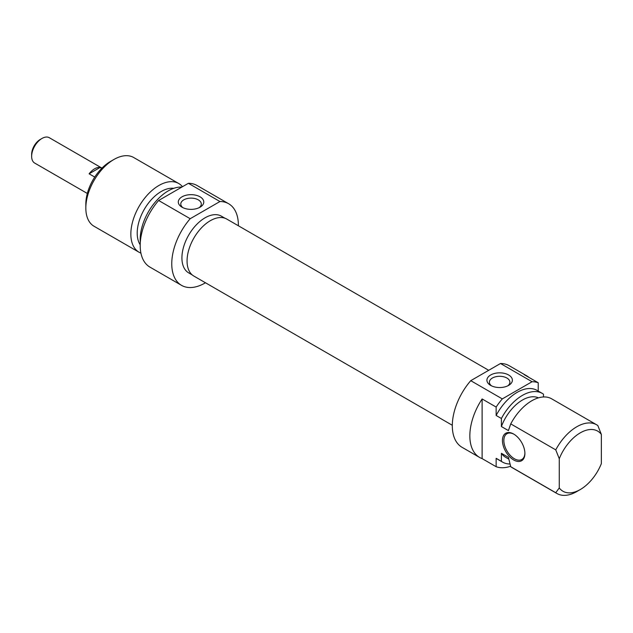 <?xml version="1.0" encoding="UTF-8"?>
<svg xmlns="http://www.w3.org/2000/svg" width="633" height="633" viewBox="0 0 633 633"><rect width="100%" height="100%" fill="white"/><g stroke="black" fill="none" stroke-linecap="round" stroke-linejoin="round"><path stroke-width="0.95" d="M488.716 370.305L226.78 219.073A32.908 18.998 120 0 0 201.421 227.888A32.908 18.998 120 0 0 187.059 261.01A32.908 18.998 120 0 0 193.872 276.075L452.31 425.273M41.992 138.445L40.243 139.458A12.154 7.018 120 0 0 31.65 154.333L31.65 156.359A14.63 8.451 -60 0 1 41.992 138.445A14.63 8.451 -60 0 1 49.311 137.717L101.953 168.109M87.322 193.453L34.68 163.061A14.63 8.451 -60 0 1 31.65 156.359M94.736 177.058L89.111 173.806A14.63 8.451 -60 0 1 100.093 167.46L101.684 168.386M89.111 173.806L100.093 167.46M110.379 161.526L113.885 159.5L110.379 161.526A34.72 20.042 120 0 0 85.835 204.04L85.835 208.091A39.673 22.907 -60 0 1 113.885 159.5A39.673 22.907 -60 0 1 133.729 157.53L178.743 183.523A39.673 22.907 120 0 0 158.899 185.485A39.673 22.907 120 0 0 132.985 220.45A39.673 22.907 120 0 0 139.062 252.243A39.673 22.907 120 0 0 140.922 253.129M183.008 207.719A10.255 5.919 180 0 1 180.785 204.04A10.255 5.919 180 0 1 191.039 198.121A10.255 5.919 180 0 1 201.294 204.04A10.255 5.919 180 0 1 199.071 207.719M182.035 207.213A12.731 7.351 0 0 0 200.044 207.213A12.731 7.351 0 0 0 200.044 196.816A12.731 7.351 0 0 0 182.035 196.816A12.731 7.351 0 0 0 182.035 207.213L182.035 207.213M190.193 218.709L219.944 201.523A47.119 27.203 -60 0 1 228.624 203.731L197.061 185.509A47.119 27.203 120 0 0 188.381 183.301L158.63 200.487A47.119 27.203 120 0 0 149.95 267.118L181.513 285.341A47.119 27.203 -60 0 1 190.193 218.709L158.63 200.487M188.381 183.301L219.944 201.523M228.624 203.731A47.119 27.203 -60 0 1 238.38 225.775M205.472 282.769A47.119 27.203 -60 0 1 181.513 285.341M139.062 252.243L94.048 226.258A39.673 22.907 -60 0 1 85.835 208.091M182.478 186.711A39.673 22.907 120 0 0 178.743 183.523M192.274 274.944L188.697 272.886A32.734 18.895 -60 0 1 188.697 235.088A32.734 18.895 -60 0 1 221.431 216.185L225.008 218.25M173.766 188.325A33.976 19.615 120 0 0 161.233 191.49A33.976 19.615 120 0 0 140.194 244.765M181.829 187.091A39.673 22.907 120 0 0 168.243 190.881A39.673 22.907 120 0 0 140.304 242.312M524.892 453.07A14.876 8.593 60 0 1 521.821 459.487A14.876 8.593 60 0 1 510.348 455.499A14.876 8.593 60 0 1 503.86 440.528A14.876 8.593 60 0 1 506.938 433.716A14.876 8.593 60 0 1 514.036 434.262M524.899 453.489A15.872 9.163 -120 0 0 513.68 434.048A15.872 9.163 -120 0 0 502.452 440.528A15.872 9.163 -120 0 0 513.68 459.962A15.872 9.163 -120 0 0 524.899 453.489M496.145 466.711L482.117 458.609L482.117 398.956L496.145 407.059L496.145 415.454L501.399 418.492L501.399 426.539L508.418 430.59L510.744 423.888L555.758 449.873L559.263 458.727L559.263 487.932L555.758 492.727L510.744 466.743L508.418 457.35L501.399 453.307L501.399 461.346L496.145 458.308L496.145 466.711A47.119 27.203 -60 0 0 510.609 466.244M559.263 487.932A34.72 20.042 -60 0 0 580.311 489.523A34.72 20.042 -60 0 0 601.35 463.633L601.35 434.428L597.845 425.582A39.673 22.907 120 0 0 596.642 424.79A39.673 22.907 120 0 0 555.758 449.873M538.224 391.067L538.224 382.759L524.195 374.665A47.119 27.203 -60 0 1 526.711 375.836A47.119 27.203 -60 0 1 528.982 377.426M543.486 396.97L543.486 394.193A39.673 22.907 -60 0 0 542.283 393.409L537.021 390.371A39.673 22.907 -60 0 0 496.145 415.454M482.117 458.609A47.119 27.203 -60 0 1 479.6 457.437A47.119 27.203 -60 0 1 482.117 398.956M559.263 458.727A34.72 20.042 -60 0 1 601.35 434.428M510.744 423.888A39.673 22.907 -60 0 1 551.628 398.806L596.642 424.79M501.399 426.539A33.976 19.615 -60 0 1 538.454 397.848M501.399 418.492A39.673 22.907 -60 0 1 542.283 393.409M496.145 407.059A47.119 27.203 -60 0 1 502.301 398.901L470.746 380.678A47.119 27.203 120 0 0 462.066 447.317L479.6 457.437M526.711 375.836L509.177 365.708A47.119 27.203 120 0 0 500.497 363.5L532.06 381.723A47.119 27.203 -60 0 1 538.224 382.759M502.301 398.901L532.06 381.723M491.619 385.893A10.255 5.919 180 0 1 489.396 382.213A10.255 5.919 180 0 1 495.726 376.746A10.255 5.919 180 0 1 506.898 378.028A10.255 5.919 180 0 1 509.897 382.213A10.255 5.919 180 0 1 507.682 385.893M508.655 374.997A12.731 7.351 0 0 0 490.646 374.997A12.731 7.351 0 0 0 490.646 385.386A12.731 7.351 0 0 0 508.655 385.386A12.731 7.351 0 0 0 508.655 374.997M500.497 363.5L470.746 380.678M555.758 492.727A39.673 22.907 120 0 0 556.961 493.518A39.673 22.907 120 0 0 576.805 491.548L580.311 489.523M556.961 493.518L511.947 467.526A39.673 22.907 -60 0 1 510.744 466.743M508.805 459.123L505.458 457.192A33.976 19.615 -60 0 1 501.399 453.307M510 463.989A39.673 22.907 -60 0 1 502.61 462.13A39.673 22.907 -60 0 1 501.399 461.346M502.61 462.13L497.348 459.099A39.673 22.907 -60 0 1 496.145 458.308"/></g></svg>
